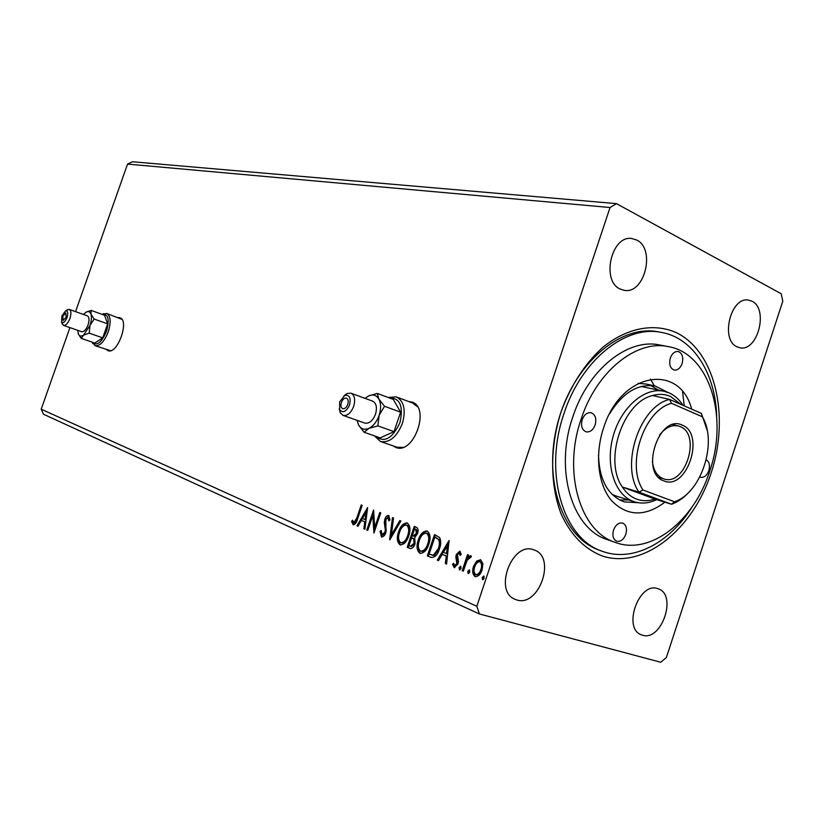 <?xml version="1.0" encoding="UTF-8"?>
<svg xmlns="http://www.w3.org/2000/svg" width="824" height="824" viewBox="0 0 824 824"><rect width="100%" height="100%" fill="white"/><g stroke="black" fill="none" stroke-linecap="round" stroke-linejoin="round"><path stroke-width="1.24" d="M106.512 349.664L108.057 350.663C117.502 354.814 129.832 320.206 119.83 317.724L118.048 317.549M392.852 445.784L395.932 447.494C413.916 454.91 430.633 407.211 411.866 402.081L408.694 401.535M412.505 402.328L409.569 401.865M620.276 289.09L624.252 290.326C644.677 294.477 655.904 248.838 636.612 239.99L631.73 238.507C611.315 235.067 600.912 281.139 620.276 289.09M642.504 635.201C661.548 641.68 677.493 594.887 658.345 588.861L657.758 588.655C639.136 581.394 622.316 628.176 641.247 634.758L642.504 635.201M516.823 599.954C538.989 607.391 556.519 557.261 534.354 550.03L533.54 549.742C511.962 541.419 493.288 591.323 515.072 599.326L516.823 599.954M737.047 346.832L739.901 347.769C757.678 352.023 768.874 308.918 751.993 301.244L748.48 300.111C730.682 296.352 720.032 339.91 737.047 346.832M676.391 332.69C715.356 351.611 729.982 416.172 711.215 472.698C692.963 529.43 643.884 569.343 602.612 556.097C585.081 549.412 571.372 535.662 561.484 514.825C550.02 486.057 549.659 447.834 560.907 412.288C570.702 385.57 584.649 363.93 602.746 347.368C626.951 327.674 654.184 322.72 676.391 332.69M654.338 385.848L650.517 379.091M684.239 405.882L682.581 391.761M782.8 301.213L666.379 657.521L660.735 662.249L479.403 613.962L476.828 606.279L610.069 207.524L616.445 203.631L781.193 293.756L782.8 301.213M367.607 507.553L364.908 529.224L363.878 528.781L364.795 521.85L361.386 520.408L357.977 526.268L356.967 525.836L367.607 507.553M381.399 536.857L380.07 531.202L381.203 530.512L382.12 534.766L384.973 532.026L385.333 529.894L384.283 522.601L384.829 519.305C385.704 516.679 386.992 515.402 388.701 515.494L389.999 519.934L388.804 520.871L387.98 517.565L385.838 519.625L385.941 532.469C384.932 535.394 383.469 536.867 381.543 536.908L381.78 536.96M398.569 531.882C400.413 526.155 403.235 523.168 407.046 522.9L407.231 522.972C410.29 525.671 410.774 530.007 408.704 535.981C406.829 541.729 404.007 544.685 400.217 544.87L399.959 544.777C397.003 542.017 396.54 537.722 398.569 531.882L399.475 532.16C401.175 526.845 403.832 523.817 407.447 523.075M418.273 540.07C420.147 534.24 423.052 531.202 426.987 530.955L427.192 531.027C430.375 533.808 430.911 538.237 428.799 544.324C426.894 550.174 423.989 553.182 420.075 553.357L419.797 553.254C416.728 550.411 416.213 546.024 418.273 540.07L419.189 540.348C420.92 534.931 423.649 531.851 427.399 531.13M449.07 540.493L446.577 564.059L445.382 563.544L446.248 556.004L442.261 554.336L438.492 560.608L437.317 560.114L449.07 540.493M459.112 567.643L460.657 566.212L460.987 568.436L459.442 569.868L459.112 567.643L460.049 567.911L461.007 566.541M467.785 571.331L469.35 569.889L469.69 572.134L468.125 573.576L467.785 571.331L468.722 571.599L469.701 570.218M482.215 577.459L483.812 576.007L484.172 578.294L482.565 579.736L482.215 577.459L483.152 577.727L484.162 576.326M75.561 311.647L127.535 164.089L610.069 207.524M479.403 613.962L43.456 414.225L41.2 409.188L69.927 327.622M41.2 409.188L476.828 606.279M476.612 561.113L480.639 559.712L482.874 563.678L482.071 569.94C480.619 574.359 478.353 576.584 475.273 576.604L475.015 576.512C472.492 574.328 472.018 570.95 473.573 566.387L476.612 561.113L477.549 561.391L480.814 559.795M462.161 570.702L467.538 554.665L468.671 555.129L467.877 557.488L470.751 555.654L471.431 556.561L467.126 560.351L463.294 571.187L462.161 570.702L463.098 570.981L468.434 555.026M459.823 551.184L461.224 554.336L460.111 555.438L459.246 553.161L457.444 554.861L458.453 561.35L458 563.976L454.23 567.633L452.531 564.461L453.663 563.255L454.632 565.573L456.846 563.585L455.837 557.076L456.3 554.48L459.823 551.184M430.55 557.22L427.337 555.85L434.485 534.591L439.656 537.557C441.108 540.884 441.025 544.716 439.398 549.052C437.626 554.892 434.835 557.683 431.045 557.405L427.337 555.85M407.221 547.27L414.256 526.412L416.151 527.185C418.139 528.174 418.582 530.316 417.5 533.622L414.74 537.557L415.049 543.799C413.947 547.064 412.299 548.63 410.115 548.496L407.221 547.27L408.137 547.538L415.142 526.773M389.649 539.771L392.461 517.606L393.532 518.038L391.41 534.858L399.815 520.572L400.907 521.015L389.824 539.823M367.741 530.429L366.793 530.028L373.591 509.974L374.704 527.525L379.802 512.487L380.77 512.878L373.931 533.066L372.798 515.494L367.741 530.429M356.751 518.152L361.221 504.978L362.158 505.349L357.606 518.739C356.782 522.365 355.309 524.383 353.177 524.785L351.58 521.51L352.559 520.181L353.743 522.715L356.751 518.152L357.647 518.42L362.097 505.328M127.535 164.089L132.355 161.751L616.445 203.631M658.623 331.907L657.511 331.701C619.494 324.502 573.041 364.929 557.93 422.238C542.398 479.424 562.483 537.516 599.069 550.113L599.192 550.164M483.173 579.694L483.152 577.727M475.706 576.718L475.015 576.512M475.839 576.728C473.419 574.482 472.976 571.135 474.511 566.654L473.573 566.387M474.511 566.654L477.549 561.391M476.128 574.647L476.766 574.843C479.084 574.781 480.773 573.082 481.834 569.734C483.029 566.304 482.72 563.719 480.897 561.978L480.557 561.875M480.897 569.466C482.091 566.026 481.783 563.441 479.97 561.7L479.877 561.669C477.518 561.762 475.798 563.503 474.727 566.881C473.532 570.28 473.852 572.824 475.675 574.524L475.829 574.575C478.147 574.503 479.836 572.804 480.897 569.466L481.834 569.734M480.897 561.978L479.97 561.7M468.712 573.514L468.722 571.599M471.05 555.881L468.815 557.766L467.877 557.488M470.545 557.745L469.896 557.56M460.029 569.806L460.049 567.911M460.894 554.665L459.246 553.161M454.755 567.705L453.468 564.728L452.531 564.461M456.846 563.585L457.784 563.863L455.559 565.851L454.797 565.625M457.784 563.863L458.031 562.226L457.093 561.958M458.031 562.226L457.392 560.083L456.455 559.815M457.392 560.083L456.764 557.354L455.837 557.076M456.764 557.354L457.227 554.758L456.3 554.48M457.227 554.758L460.122 551.349M446.587 563.935L445.382 563.544M446.309 563.822L447.164 556.272L446.248 556.004M447.164 556.272L442.261 554.336M438.553 560.516L437.317 560.114M438.244 560.382L449.049 542.346M446.515 553.594L447.442 553.862L448.338 545.993L447.422 545.725L443.466 552.317L446.515 553.594L447.422 545.725M428.253 556.118L435.381 534.951M431.91 555.17L434.238 555.541L439.243 548.866C440.583 545.323 440.613 542.244 439.326 539.617L434.825 537.207L429.129 554.119L433.311 555.273L438.317 548.599C439.656 545.045 439.686 541.965 438.409 539.339L434.825 537.207M439.326 539.617L438.409 539.339M439.243 548.866L438.317 548.599M434.238 555.541L433.311 555.273M420.528 553.471L419.797 553.254M420.631 553.481C417.634 550.597 417.15 546.209 419.189 540.348M421.239 551.256L421.641 551.431C424.803 551.297 427.141 548.877 428.655 544.159C430.324 539.329 429.922 535.775 427.429 533.489L427.028 533.375M427.738 543.881C429.407 539.061 429.005 535.497 426.513 533.21L426.348 533.149C423.165 533.355 420.827 535.806 419.313 540.493C417.665 545.251 418.056 548.774 420.498 551.071L420.714 551.153C423.886 551.029 426.224 548.599 427.738 543.881L428.655 544.159M427.429 533.489L426.513 533.21M410.445 548.568L409.889 548.403M410.599 548.588L408.137 547.538M410.548 546.219L411.464 546.487L414.936 543.634L414.575 539.215L411.588 537.804L408.972 545.56L410.548 546.219L414.019 543.366L413.658 538.947L411.588 537.804M413.751 536.146L417.366 533.509L416.542 529.678L414.565 528.967L412.309 535.662L413.164 535.991L416.45 533.231L415.636 529.399L414.565 528.967M416.542 529.678L415.636 529.399M417.366 533.509L416.45 533.231M414.575 539.215L413.658 538.947M414.936 543.634L414.019 543.366M400.639 544.983L399.959 544.777M400.773 544.994C397.91 542.171 397.477 537.897 399.475 532.16M401.37 542.82L401.772 542.985C404.831 542.841 407.108 540.462 408.601 535.827C410.239 531.089 409.868 527.618 407.468 525.393L407.097 525.279M407.684 535.559C409.332 530.821 408.951 527.339 406.562 525.115L406.407 525.053C403.338 525.269 401.051 527.679 399.568 532.294C397.941 536.96 398.301 540.41 400.649 542.645L400.855 542.717C403.914 542.573 406.191 540.184 407.684 535.559L408.601 535.827M407.468 525.393L406.562 525.115M390.792 538.185L393.357 517.966M400.68 520.923L392.317 535.126L391.41 534.858M382.048 536.98L380.966 531.47L380.07 531.202M383.016 535.034L385.879 532.304L384.973 532.026M385.879 532.304L386.229 530.162L385.333 529.894M386.229 530.162L385.189 522.88L384.283 522.601M385.189 522.88L385.735 519.583L384.829 519.305M385.735 519.583L389.021 515.669M389.701 520.171L388.887 517.843L387.98 517.565M367.772 530.326L366.793 530.028M367.689 530.296L373.89 512.003M380.678 512.837L375.61 527.793L374.704 527.525M374.518 531.336L373.694 515.762L372.798 515.494M364.919 529.111L363.878 528.781M364.785 529.049L365.702 522.117L364.795 521.85M365.702 522.117L361.386 520.408M358.028 526.176L356.967 525.836M357.863 526.103L367.504 509.531M365.094 519.625L365.99 519.903L366.948 512.662L366.052 512.394L362.478 518.533L365.094 519.625L366.052 512.394M353.692 524.867L352.476 521.777L351.58 521.51M352.476 521.777L352.868 521.242M357.647 518.42L354.629 522.982L353.846 522.746M393.738 446.093L396.756 447.772M120.232 317.899L118.79 317.817M107.254 349.922L108.428 350.767M699.875 476.89L700.781 477.271C704.232 477.745 706.92 475.551 708.825 470.679C710.206 465.395 709.34 461.759 706.24 459.782M625.838 534.251C627.291 528.617 626.23 524.888 622.666 523.075C618.773 522.365 615.724 524.692 613.54 530.059C612.108 535.662 613.138 539.38 616.651 541.214C620.585 541.965 623.644 539.648 625.838 534.251M595.155 424.916C596.689 418.623 595.35 414.575 591.127 412.742C587.224 412.237 584.237 414.554 582.177 419.684C580.652 425.936 581.96 429.994 586.121 431.848C590.077 432.394 593.084 430.087 595.155 424.916M682.118 363.538C683.632 357.132 682.293 353.125 678.121 351.488C674.722 351.24 672.126 353.424 670.334 358.038C668.831 364.414 670.139 368.431 674.269 370.079C677.699 370.367 680.315 368.184 682.118 363.538M664.896 502.177C645.202 516.895 627.507 516.483 611.82 500.941C598.173 485.264 594.526 455.167 603.477 428.264C620.575 372.263 679.398 362.282 691.727 409.168M668.006 392.461L655.224 386.044C637.889 383.428 622.676 392.688 609.575 413.844M658.16 389.948L650.661 385.447M646.284 384.056L638.034 383.376M581.085 419.251C562.483 472.512 580.292 531.727 615.435 542.48C650.527 555.675 694.261 520.758 709.752 471.05C728.756 416.388 709.217 352.981 667.862 346.543C636.046 339.756 596.349 371.665 581.085 419.251M660.209 345.081L659.293 344.906C627.507 338.128 587.924 369.801 572.762 417.057C554.264 469.958 572.103 528.823 607.195 539.576L615.435 542.48M716.674 416.027C715.366 373.035 692.953 337.459 660.827 332.299C625.272 325.089 581.033 360.552 563.997 413.535C543.222 472.924 563.142 538.886 602.231 551.266C632.513 562.648 669.521 543.181 692.16 506.884M656.687 499.632C649.085 503.258 641.711 504 634.552 501.847L633.45 501.466C614.683 494.946 605.022 464.932 613.19 436.071C621.131 407.138 644.821 386.806 664.134 391.297L641.175 386.477M612.057 494.359L616.115 496.017M598.523 454.776C599.213 479.815 607.782 495.523 624.221 501.888L638.25 502.722M619.73 500.024L628.475 499.921M682.169 425.102C705.704 433.682 686.897 491.083 663.825 480.876C639.414 473.12 659.076 413.555 682.169 425.102M652.392 461.481C653.514 470.329 657.037 476.035 662.98 478.61L664 478.95C685.506 486.448 701.502 434.258 680.099 426.564L678.183 425.936C671.478 424.638 665.246 427.728 659.478 435.206M680.892 404.409L670.633 396.509C665.009 394.068 658.994 393.738 652.598 395.52C622.831 402.133 603.426 460.575 622.367 487.036C626.23 492.989 631.04 497.037 636.787 499.179C642.555 501.229 648.581 501.198 654.864 499.076L622.367 487.036L638.991 492.155C620.05 465.426 639.681 406.201 669.562 399.434L652.598 395.52M664.134 391.297L669.232 392.966C674.722 395.448 679.306 399.568 682.983 405.326M671.519 403.317C643.884 410.28 625.849 464.726 642.957 489.981L674.475 501.754C701.265 493.123 717.859 442.354 702.367 416.789L671.519 403.317L669.562 399.434L701.389 413.401L707.167 430.262M691.099 489.786C685.207 496.862 678.688 501.672 671.56 504.237L654.864 499.076M674.475 501.754L671.56 504.237L638.991 492.155L642.957 489.981M701.389 413.401L702.367 416.789M66.126 317.219L65.827 312.914L62.82 316.189L63.108 320.495L66.126 317.219M102.125 314.377L106.646 313.419C110.684 315.849 111.219 321.999 108.243 331.866C104.288 341.661 99.9 346.276 95.079 345.73L92.267 342.187C96.665 346.492 101.414 342.856 106.533 331.279C109.716 319.382 108.284 313.759 102.258 314.418M92.762 343.608L92.144 342.145M61.913 315.911L61.604 321.927C63.263 323.492 65.075 322.019 67.043 317.498C68.32 312.852 67.836 310.648 65.57 310.875L61.913 315.911M66.878 310.102L69.298 309.402C71.194 310.576 71.41 313.604 69.916 318.476C67.97 323.317 65.848 325.624 63.561 325.398L62.099 323.296M63.561 325.398L81.679 331.722C83.996 331.969 86.129 329.693 88.065 324.893C89.538 320.052 89.301 317.044 87.365 315.86L69.298 309.402M95.079 345.73L110.601 350.684M77.652 330.311L78.61 334.565L81.288 338.386L94.77 343.052L102.732 337.871L107.645 323.863L104.535 315.242L91.134 310.401L85.871 312.244M81.288 338.386L83.512 335.172L89.198 333.133L102.732 337.871M89.198 333.133L89.96 325.48L94.152 319.043L107.645 323.863M94.152 319.043L90.928 314.088L91.134 310.401M121.87 319.331L106.646 313.419M78.126 333.411L78.548 334.41C79.681 336.285 81.339 336.532 83.512 335.172L89.96 325.48C91.505 320.845 91.825 317.044 90.928 314.088C90.074 311.853 88.642 311.112 86.633 311.853L83.368 314.438M347.759 404.409C348.655 401.185 348.212 399.104 346.441 398.147C344.391 397.817 342.702 399.249 341.394 402.431C340.497 405.645 340.94 407.736 342.712 408.694C344.762 409.023 346.441 407.602 347.759 404.409M375.435 436.205C384.293 443.137 392.451 438.636 399.908 422.702C403.636 406.191 400.062 397.91 389.165 397.838M388.145 397.456L396.2 396.869C404.007 400.969 406.067 409.858 402.359 423.536C396.756 437.07 389.453 443.054 380.451 441.489L374.395 435.834M339.642 401.896L339.642 409.713C342.928 413.37 346.234 411.784 349.541 404.955C351.086 397.745 349.469 394.583 344.69 395.469L339.642 401.896M343.835 395.942L347.069 393.491L350.89 393.172C354.629 395.159 355.556 399.558 353.681 406.356C350.9 413.092 347.347 416.11 343.021 415.389L340.24 412.783L339.241 408.704M343.021 415.389L364.826 423.093C369.193 423.835 372.747 420.868 375.497 414.214C377.341 407.489 376.372 403.132 372.592 401.123L351.034 393.223M380.451 441.489L396.952 447.205L402.885 447.36M357.183 420.755L358.564 424.999L364.105 432.25L380.235 437.874L394.026 431.622L400.618 412.175L393.306 399.382L377.31 393.429L368.586 395.922L365.207 398.198M364.105 432.25L368.884 428.367L377.856 425.895L394.026 431.622M377.856 425.895L379.133 415.348L384.52 406.284L400.618 412.175M384.52 406.284L378.855 399.063L377.31 393.429M417.438 406.716L412.536 402.977L396.591 397.014M357.122 420.374L358.564 424.999C360.953 429.098 364.393 430.221 368.884 428.367C373.385 426.06 376.805 421.723 379.133 415.348C381.172 408.879 381.079 403.451 378.855 399.063C376.403 395.098 372.973 394.057 368.586 395.922L365.032 398.353M436.442 537.773L435.525 537.495M413.02 538.288L412.103 538.021M385.714 526.248L384.808 525.98M475.829 574.575L476.766 574.843M479.877 561.669L480.804 561.947M420.714 551.153L421.641 551.431M426.348 533.149L427.265 533.427M413.164 535.991L414.07 536.269M400.855 542.717L401.772 542.985M406.407 525.053L407.313 525.331M645.861 383.963L655.224 386.044M602.231 551.266L599.069 550.113M660.827 332.299L657.511 331.701M667.862 346.543L659.293 344.906M658.634 477.384L662.99 478.662M634.552 501.847L616.033 495.986M672.878 424.618L678.183 425.936M61.604 321.927L62.531 324.471M65.57 310.875L67.908 309.494M102.238 314.408L103.484 313.645M339.642 409.713L340.24 412.783M344.69 395.469L347.069 393.491"/></g></svg>
